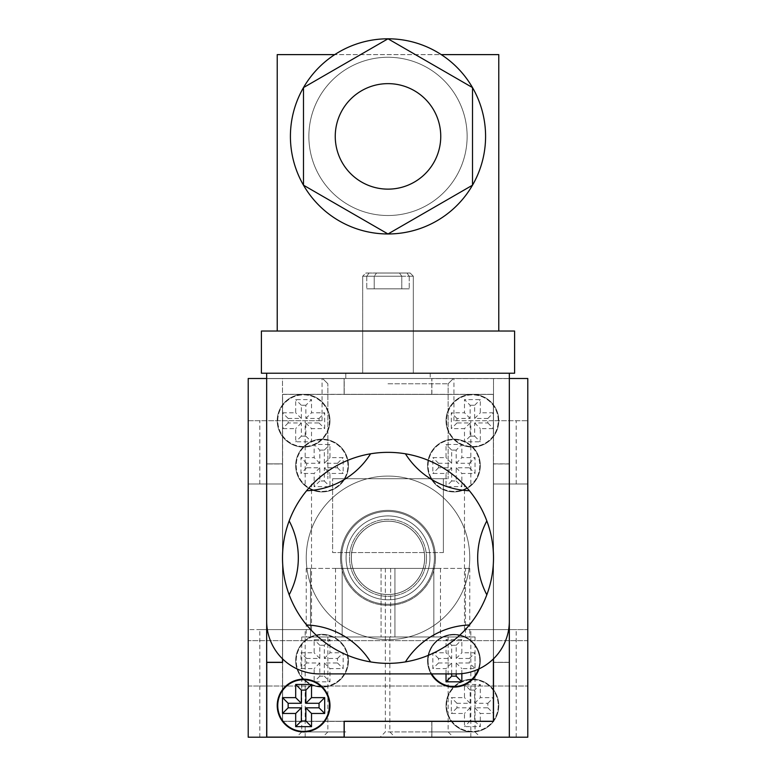 <?xml version="1.0" encoding="UTF-8"?>
<svg xmlns="http://www.w3.org/2000/svg" width="776" height="776" viewBox="0 0 776 776"><rect width="100%" height="100%" fill="white"/><g stroke="black" fill="none" stroke-linecap="round" stroke-linejoin="round"><path stroke-width="0.58" stroke-dasharray="3.88 2.91" d="M266.672 737.2L431.786 737.2L431.786 721.379L282.503 721.379L282.503 463.961L266.672 463.961L282.503 463.961L282.503 721.379L431.786 721.379L431.786 737.2L509.328 737.2L509.328 662.297L493.497 662.297L493.497 394.334L344.214 394.334L344.214 378.504L266.672 378.504L345.805 378.504L345.805 373.227L430.195 373.227L345.805 373.227L430.195 373.227L345.805 373.227L345.805 378.504L266.672 378.504L266.672 737.2L266.672 378.504L266.672 737.2L266.672 378.504L266.672 737.2L509.328 737.2L248.213 737.2L248.213 378.504L248.213 737.2L248.213 378.504L248.213 420.708L322.059 420.708L248.213 420.708L248.213 378.504L248.213 737.2L527.787 737.2L527.787 378.504L248.213 378.504L248.213 737.2L527.787 737.2L527.787 378.504L527.787 737.2L248.213 737.2L527.787 737.2L527.787 378.504L527.787 737.2L527.787 378.504L453.941 378.504L527.787 378.504L527.787 737.2L509.328 737.2L509.328 378.504L266.672 378.504L527.787 378.504L248.213 378.504L248.213 737.2L248.213 378.504L527.787 378.504L248.213 378.504L527.787 378.504L527.787 420.708L527.787 378.504L248.213 378.504L509.328 378.504L509.328 737.2L266.672 737.2L509.328 737.2L509.328 378.504L509.328 463.961L493.497 463.961L493.497 658.824M345.805 731.923L301.757 731.923L345.805 731.923M345.805 737.2L296.48 737.2L345.805 737.2M388 731.923L448.13 731.923L388 731.923M388 737.2L322.593 737.2L388 737.2M430.195 731.923L475.038 731.923L430.195 731.923M430.195 737.2L480.315 737.2L430.195 737.2M388 383.78L448.13 383.78L388 383.78M388 378.504L322.593 378.504L388 378.504M443.387 552.58L443.387 478.724L332.613 478.724L443.387 478.724L332.613 478.724L443.387 478.724L443.387 552.58L332.613 552.58L332.613 478.724L332.613 552.58L443.387 552.58M248.213 640.666L248.213 686.033L248.213 640.666L527.787 640.666L527.787 686.033L527.787 640.666L527.787 686.033L527.787 640.666L248.213 640.666L248.213 686.033L248.213 640.666M388 636.98L448.13 636.98L388 636.98M345.805 636.98L301.757 636.98L345.805 636.98M430.195 636.98L475.038 636.98L430.195 636.98M388 478.724L448.13 478.724L388 478.724M282.503 484.001L248.213 484.001L282.503 484.001L282.503 629.588L259.815 629.588L311.515 629.588L248.213 629.588L248.213 484.001L248.213 629.588L282.503 629.588L282.503 484.001M493.497 484.001L527.787 484.001L493.497 484.001L493.497 629.588L470.819 629.588L516.185 629.588L464.485 629.588L527.787 629.588L527.787 484.001L527.787 629.588L493.497 629.588L493.497 484.001M493.497 420.708L453.941 420.708L527.787 420.708L493.497 420.708L493.497 378.504L493.497 420.708M282.503 737.2L259.815 737.2L282.503 737.2M493.497 737.2L516.185 737.2L493.497 737.2M282.503 378.504L322.059 378.504L282.503 378.504L282.503 420.708L282.503 378.504M394.935 636.98L465.464 636.98L394.935 636.98L394.935 568.401L390.638 568.401L394.935 568.401L394.935 636.98M465.464 636.98L469.761 636.98L465.464 636.98L465.464 568.401L394.935 568.401L465.464 568.401L465.464 636.98M310.536 636.98L381.065 636.98L310.536 636.98L310.536 568.401L306.239 568.401L310.536 568.401L310.536 636.98M381.065 636.98L385.362 636.98L381.065 636.98L381.065 568.401L310.536 568.401L381.065 568.401L381.065 636.98M433.832 636.98L342.168 636.98L433.832 636.98L433.832 568.401L440.487 568.401L433.832 568.401L433.832 636.98M342.168 636.98L335.513 636.98L342.168 636.98L342.168 568.401L433.832 568.401L342.168 568.401L342.168 636.98M342.168 568.401L335.513 568.401L342.168 568.401M465.464 568.401L469.761 568.401L465.464 568.401M381.065 568.401L385.362 568.401L381.065 568.401M340.528 557.857A47.472 47.472 0 0 1 411.736 516.738A47.472 47.472 0 0 1 411.736 598.965A47.472 47.472 0 0 1 340.528 557.857A47.472 47.472 0 0 1 411.736 516.738A47.472 47.472 0 0 1 411.736 598.965A47.472 47.472 0 0 1 340.528 557.857M289.176 520.919A79.123 79.123 0 0 1 289.176 594.785A79.123 79.123 0 0 0 289.176 520.919A105.497 105.497 0 0 1 306.607 490.733A79.123 79.123 0 0 0 370.569 453.805A105.497 105.497 0 0 1 405.431 453.805A79.123 79.123 0 0 0 469.393 490.733A105.497 105.497 0 0 1 486.824 520.919A79.123 79.123 0 0 0 486.824 594.785A105.497 105.497 0 0 1 469.393 624.971A79.123 79.123 0 0 0 405.431 661.899A105.497 105.497 0 0 1 370.569 661.899A79.123 79.123 0 0 0 306.607 624.971A105.497 105.497 0 0 1 289.176 594.785A79.123 79.123 0 0 0 289.176 520.919A105.497 105.497 0 0 1 306.607 490.733A79.123 79.123 0 0 0 370.569 453.805A105.497 105.497 0 0 1 405.431 453.805A79.123 79.123 0 0 0 469.393 490.733A105.497 105.497 0 0 1 486.824 520.919A79.123 79.123 0 0 0 486.824 594.785A105.497 105.497 0 0 1 469.393 624.971A79.123 79.123 0 0 0 405.431 661.899A105.497 105.497 0 0 1 370.569 661.899A79.123 79.123 0 0 0 306.607 624.971A105.497 105.497 0 0 1 289.176 594.785A105.497 105.497 0 0 0 306.607 624.971A105.497 105.497 0 0 1 289.176 594.785A105.497 105.497 0 0 0 306.607 624.971A105.497 105.497 0 0 1 289.176 594.785A105.497 105.497 0 0 0 306.607 624.971A79.123 79.123 0 0 1 370.569 661.899A105.497 105.497 0 0 0 405.431 661.899A105.497 105.497 0 0 1 370.569 661.899A105.497 105.497 0 0 0 405.431 661.899A105.497 105.497 0 0 1 370.569 661.899A105.497 105.497 0 0 0 405.431 661.899A79.123 79.123 0 0 1 469.393 624.971A105.497 105.497 0 0 0 486.824 594.785A105.497 105.497 0 0 1 469.393 624.971A105.497 105.497 0 0 0 486.824 594.785A105.497 105.497 0 0 1 469.393 624.971A105.497 105.497 0 0 0 486.824 594.785A79.123 79.123 0 0 1 486.824 520.919A79.123 79.123 0 0 0 486.824 594.785A79.123 79.123 0 0 1 486.824 520.919A105.497 105.497 0 0 0 469.393 490.733A105.497 105.497 0 0 1 486.824 520.919A105.497 105.497 0 0 0 469.393 490.733A105.497 105.497 0 0 1 486.824 520.919A105.497 105.497 0 0 0 469.393 490.733A79.123 79.123 0 0 1 405.431 453.805A105.497 105.497 0 0 0 370.569 453.805A105.497 105.497 0 0 1 405.431 453.805A105.497 105.497 0 0 0 370.569 453.805A105.497 105.497 0 0 1 405.431 453.805A105.497 105.497 0 0 0 370.569 453.805A79.123 79.123 0 0 1 306.607 490.733A105.497 105.497 0 0 0 289.176 520.919A105.497 105.497 0 0 1 306.607 490.733A105.497 105.497 0 0 0 289.176 520.919A105.497 105.497 0 0 1 306.607 490.733A105.497 105.497 0 0 0 289.176 520.919A79.123 79.123 0 0 1 289.176 594.785A105.497 105.497 0 0 0 306.607 624.971A79.123 79.123 0 0 1 370.569 661.899A105.497 105.497 0 0 0 405.431 661.899A79.123 79.123 0 0 1 469.393 624.971A105.497 105.497 0 0 0 486.824 594.785A79.123 79.123 0 0 1 486.824 520.919A105.497 105.497 0 0 0 469.393 490.733A79.123 79.123 0 0 1 405.431 453.805A105.497 105.497 0 0 0 370.569 453.805A79.123 79.123 0 0 1 306.607 490.733A105.497 105.497 0 0 0 289.176 520.919A79.123 79.123 0 0 1 289.176 594.785A79.123 79.123 0 0 0 289.176 520.919A79.123 79.123 0 0 1 289.176 594.785M306.239 557.857A81.761 81.761 0 0 1 428.885 487.047A81.761 81.761 0 0 1 428.885 628.657A81.761 81.761 0 0 1 306.239 557.857A81.761 81.761 0 0 1 428.885 487.047A81.761 81.761 0 0 1 428.885 628.657A81.761 81.761 0 0 1 306.239 557.857A81.761 81.761 0 0 1 428.885 487.047A81.761 81.761 0 0 1 428.885 628.657A81.761 81.761 0 0 1 306.239 557.857A81.761 81.761 0 0 1 428.885 487.047A81.761 81.761 0 0 1 428.885 628.657A81.761 81.761 0 0 1 306.239 557.857M282.503 557.857A105.497 105.497 0 0 1 440.749 466.492A105.497 105.497 0 0 1 440.749 649.221A105.497 105.497 0 0 1 282.503 557.857M440.749 136.382A52.749 52.749 0 0 0 361.626 90.705A52.749 52.749 0 0 0 361.626 182.069A52.749 52.749 0 0 0 440.749 136.382M467.123 136.382A79.123 79.123 0 0 0 348.434 67.861A79.123 79.123 0 0 0 348.434 204.912A79.123 79.123 0 0 0 467.123 136.382A79.123 79.123 0 0 0 348.434 67.861A79.123 79.123 0 0 0 348.434 204.912A79.123 79.123 0 0 0 467.123 136.382M334.728 54.621A97.582 97.582 0 0 0 341.498 222.179A97.582 97.582 0 0 0 485.582 136.382A97.582 97.582 0 0 0 334.728 54.621L441.272 54.621A97.582 97.582 0 0 1 434.502 222.179A97.582 97.582 0 0 1 290.418 136.382A97.582 97.582 0 0 1 436.791 51.876A97.582 97.582 0 0 1 436.791 220.898A97.582 97.582 0 0 1 290.418 136.382A97.582 97.582 0 0 1 441.272 54.621L277.226 54.621L277.226 331.032L498.774 331.032L277.226 331.032L498.774 331.032L277.226 331.032L277.226 54.621L277.226 331.032M509.328 373.227L266.672 373.227L266.672 621.149A52.749 52.749 0 0 0 319.431 673.898L456.569 673.898A52.749 52.749 0 0 0 509.328 621.149L509.328 373.227L266.672 373.227L509.328 373.227L509.328 621.149A52.749 52.749 0 0 1 456.569 673.898L319.431 673.898A52.749 52.749 0 0 1 266.672 621.149L266.672 373.227L509.328 373.227M388 38.8L303.484 87.591L303.484 185.183L388 233.974L472.516 185.183L472.516 87.591L388 38.8L472.516 87.591L472.516 185.183L388 233.974L303.484 185.183L303.484 87.591L388 38.8L472.516 87.591L472.516 185.183L388 233.974L303.484 185.183L303.484 87.591L388 38.8M514.595 331.032L261.405 331.032L261.405 373.227L514.595 373.227L261.405 373.227L514.595 373.227L514.595 331.032L261.405 331.032L514.595 331.032L514.595 373.227L514.595 331.032M498.774 331.032L498.774 54.621L498.774 331.032L498.774 54.621L277.226 54.621L441.272 54.621M374.216 288.827L374.216 276.217L376.515 273.055L410.155 273.055L376.515 273.055L374.216 276.217L413.317 276.217L388 276.217L401.784 276.217L399.485 273.055L365.845 273.055L399.485 273.055L401.784 276.217L401.784 288.827L366.757 288.827L409.243 288.827L401.784 288.827L401.784 276.217L362.683 276.217L388 276.217L374.216 276.217L374.216 288.827L409.243 288.827L374.216 288.827M409.243 276.217L409.243 288.827L409.243 276.217L413.317 276.217L413.317 373.227L362.683 373.227L413.317 373.227L362.683 373.227L413.317 373.227L413.317 276.217L409.243 276.217L406.944 273.055L410.155 273.055L413.317 276.217L410.155 273.006L376.515 273.006L410.155 273.006L376.515 273.006L410.155 273.006L406.944 273.055L409.243 276.217M366.757 276.217L366.757 288.827L366.757 276.217L362.683 276.217L362.683 373.227L362.683 276.217L366.757 276.217L369.056 273.055L365.845 273.055L362.683 276.217L365.845 273.006L399.485 273.006L365.845 273.006L399.485 273.006L365.845 273.006L369.056 273.055L366.757 276.217M424.714 557.857A36.715 36.715 0 0 1 369.648 589.644A36.715 36.715 0 0 1 369.648 526.06A36.715 36.715 0 0 1 424.714 557.857A36.715 36.715 0 0 0 369.648 526.06A36.715 36.715 0 0 0 369.648 589.644A36.715 36.715 0 0 0 424.714 557.857M346.067 557.857A41.933 41.933 0 0 0 408.971 594.173A41.933 41.933 0 0 0 408.971 521.54A41.933 41.933 0 0 0 346.067 557.857A41.933 41.933 0 0 0 408.971 594.173A41.933 41.933 0 0 0 408.971 521.54A41.933 41.933 0 0 0 346.067 557.857A41.933 41.933 0 0 0 388 599.79A41.933 41.933 0 0 0 429.933 557.857A41.933 41.933 0 0 0 367.029 521.54A41.933 41.933 0 0 0 367.029 594.173A41.933 41.933 0 0 0 429.933 557.857A41.933 41.933 0 0 0 388 515.914A41.933 41.933 0 0 0 346.067 557.857A41.933 41.933 0 0 0 388 599.79A41.933 41.933 0 0 0 429.933 557.857A41.933 41.933 0 0 0 388 515.914A41.933 41.933 0 0 0 346.067 557.857A41.933 41.933 0 0 0 388 599.79A41.933 41.933 0 0 0 429.933 557.857A41.933 41.933 0 0 0 388 515.914A41.933 41.933 0 0 0 346.067 557.857A41.933 41.933 0 0 0 388 599.79A41.933 41.933 0 0 0 429.933 557.857A41.933 41.933 0 0 0 388 515.914A41.933 41.933 0 0 0 346.067 557.857A41.933 41.933 0 0 0 388 599.79A41.933 41.933 0 0 0 429.933 557.857A41.933 41.933 0 0 0 388 515.914A41.933 41.933 0 0 0 346.067 557.857A41.933 41.933 0 0 0 388 599.79A41.933 41.933 0 0 0 429.933 557.857A41.933 41.933 0 0 0 388 515.914A41.933 41.933 0 0 0 346.067 557.857A41.933 41.933 0 0 0 388 599.79A41.933 41.933 0 0 0 429.933 557.857A41.933 41.933 0 0 0 388 515.914A41.933 41.933 0 0 0 346.067 557.857A41.933 41.933 0 0 1 408.971 521.54A41.933 41.933 0 0 1 408.971 594.173A41.933 41.933 0 0 1 346.067 557.857A41.933 41.933 0 0 1 388 515.914A41.933 41.933 0 0 1 429.933 557.857A41.933 41.933 0 0 1 367.029 594.173A41.933 41.933 0 0 1 367.029 521.54A41.933 41.933 0 0 1 429.933 557.857A41.933 41.933 0 0 1 367.029 594.173A41.933 41.933 0 0 1 367.029 521.54A41.933 41.933 0 0 1 429.933 557.857A41.933 41.933 0 0 1 388 599.79A41.933 41.933 0 0 1 346.067 557.857A41.933 41.933 0 0 1 388 515.914A41.933 41.933 0 0 1 429.933 557.857A41.933 41.933 0 0 1 388 599.79A41.933 41.933 0 0 1 346.067 557.857A41.933 41.933 0 0 1 388 515.914A41.933 41.933 0 0 1 429.933 557.857A41.933 41.933 0 0 1 388 599.79A41.933 41.933 0 0 1 346.067 557.857A41.933 41.933 0 0 1 388 515.914A41.933 41.933 0 0 1 429.933 557.857A41.933 41.933 0 0 1 388 599.79A41.933 41.933 0 0 1 346.067 557.857A41.933 41.933 0 0 1 388 515.914A41.933 41.933 0 0 1 429.933 557.857A41.933 41.933 0 0 1 388 599.79A41.933 41.933 0 0 1 346.067 557.857A41.933 41.933 0 0 1 388 515.914A41.933 41.933 0 0 1 429.933 557.857A41.933 41.933 0 0 1 388 599.79A41.933 41.933 0 0 1 346.067 557.857A41.933 41.933 0 0 1 388 515.914A41.933 41.933 0 0 1 429.933 557.857A41.933 41.933 0 0 1 388 599.79A41.933 41.933 0 0 1 346.067 557.857M341.585 557.857A46.414 46.414 0 0 0 411.212 598.053A46.414 46.414 0 0 0 411.212 517.65A46.414 46.414 0 0 0 341.585 557.857A46.414 46.414 0 0 0 388 604.271A46.414 46.414 0 0 0 434.415 557.857A46.414 46.414 0 0 0 388 511.433A46.414 46.414 0 0 0 341.585 557.857A46.414 46.414 0 0 0 411.212 598.053A46.414 46.414 0 0 0 411.212 517.65A46.414 46.414 0 0 0 341.585 557.857A46.414 46.414 0 0 1 411.212 517.65A46.414 46.414 0 0 1 411.212 598.053A46.414 46.414 0 0 1 341.585 557.857A46.414 46.414 0 0 1 388 511.433A46.414 46.414 0 0 1 434.415 557.857A46.414 46.414 0 0 1 364.788 598.053A46.414 46.414 0 0 1 364.788 517.65A46.414 46.414 0 0 1 434.415 557.857A46.414 46.414 0 0 1 388 604.271A46.414 46.414 0 0 1 341.585 557.857M426.509 557.857A38.509 38.509 0 0 0 388 519.348A38.509 38.509 0 0 0 349.491 557.857A38.509 38.509 0 0 0 388 596.356A38.509 38.509 0 0 0 426.509 557.857A38.509 38.509 0 0 1 388 596.356A38.509 38.509 0 0 1 349.491 557.857A38.509 38.509 0 0 1 388 519.348A38.509 38.509 0 0 1 426.509 557.857M329.975 705.549A26.374 26.374 0 0 0 290.418 682.705A26.374 26.374 0 0 0 290.418 728.392A26.374 26.374 0 0 0 329.975 705.549M498.774 420.708A26.374 26.374 0 0 0 459.208 397.865A26.374 26.374 0 0 0 459.208 443.542A26.374 26.374 0 0 0 498.774 420.708A26.374 26.374 0 0 0 459.208 397.865A26.374 26.374 0 0 0 459.208 443.542A26.374 26.374 0 0 0 498.774 420.708M479.015 668.893A26.374 26.374 0 0 0 440.749 637.872A26.374 26.374 0 0 0 440.749 683.559A26.374 26.374 0 0 0 480.315 660.715A26.374 26.374 0 0 0 447.112 635.234A26.374 26.374 0 0 0 431.097 673.898M348.434 465.542A26.374 26.374 0 0 0 308.877 442.698A26.374 26.374 0 0 0 308.877 488.385A26.374 26.374 0 0 0 348.434 465.542A26.374 26.374 0 0 0 308.877 442.698A26.374 26.374 0 0 0 308.877 488.385A26.374 26.374 0 0 0 348.434 465.542M277.75 705.549A25.85 25.85 0 0 0 316.521 727.937A25.85 25.85 0 0 0 316.521 683.171A25.85 25.85 0 0 0 277.75 705.549M446.549 420.708A25.85 25.85 0 0 0 485.32 443.086A25.85 25.85 0 0 0 485.32 398.321A25.85 25.85 0 0 0 446.549 420.708A25.85 25.85 0 0 0 485.32 443.086A25.85 25.85 0 0 0 485.32 398.321A25.85 25.85 0 0 0 446.549 420.708M478.355 669.193A25.85 25.85 0 0 0 458.238 635.224A25.85 25.85 0 0 0 431.708 673.898M428.09 660.715A25.85 25.85 0 0 0 466.861 683.093A25.85 25.85 0 0 0 466.861 638.328A25.85 25.85 0 0 0 428.09 660.715M296.219 465.542A25.85 25.85 0 0 0 334.99 487.929A25.85 25.85 0 0 0 334.99 443.154A25.85 25.85 0 0 0 296.219 465.542A25.85 25.85 0 0 0 334.99 487.929A25.85 25.85 0 0 0 334.99 443.154A25.85 25.85 0 0 0 296.219 465.542M345.805 378.504L509.328 378.504L344.214 378.504L344.214 394.334L493.497 394.334L493.497 662.297L509.328 662.297L509.328 378.504L345.805 378.504L345.805 373.227L345.805 378.504M430.195 373.227L430.195 378.504L430.195 373.227M351.344 557.857A36.656 36.656 0 0 0 388 594.513A36.656 36.656 0 0 0 424.656 557.857A36.656 36.656 0 0 0 388 521.191A36.656 36.656 0 0 0 351.344 557.857A36.656 36.656 0 0 0 388 594.513A36.656 36.656 0 0 0 424.656 557.857A36.656 36.656 0 0 0 388 521.191A36.656 36.656 0 0 0 351.344 557.857A36.656 36.656 0 0 0 388 594.513A36.656 36.656 0 0 0 424.656 557.857A36.656 36.656 0 0 0 388 521.191A36.656 36.656 0 0 0 351.344 557.857A36.656 36.656 0 0 0 388 594.513A36.656 36.656 0 0 0 424.656 557.857A36.656 36.656 0 0 0 388 521.191A36.656 36.656 0 0 0 351.344 557.857A36.656 36.656 0 0 0 388 594.513A36.656 36.656 0 0 0 424.656 557.857A36.656 36.656 0 0 0 388 521.191A36.656 36.656 0 0 0 351.344 557.857A36.656 36.656 0 0 0 388 594.513A36.656 36.656 0 0 0 424.656 557.857A36.656 36.656 0 0 0 388 521.191A36.656 36.656 0 0 0 351.344 557.857A36.656 36.656 0 0 0 388 594.513A36.656 36.656 0 0 0 424.656 557.857A36.656 36.656 0 0 0 388 521.191A36.656 36.656 0 0 0 351.344 557.857A36.656 36.656 0 0 0 388 594.513A36.656 36.656 0 0 0 424.656 557.857A36.656 36.656 0 0 0 388 521.191A36.656 36.656 0 0 0 351.344 557.857A36.656 36.656 0 0 1 388 521.191A36.656 36.656 0 0 1 424.656 557.857A36.656 36.656 0 0 0 369.667 526.099A36.656 36.656 0 0 0 369.667 589.605A36.656 36.656 0 0 0 424.656 557.857A36.656 36.656 0 0 1 388 594.513A36.656 36.656 0 0 1 351.344 557.857A36.656 36.656 0 0 1 388 521.191A36.656 36.656 0 0 1 424.656 557.857A36.656 36.656 0 0 1 388 594.513A36.656 36.656 0 0 1 351.344 557.857A36.656 36.656 0 0 1 388 521.191A36.656 36.656 0 0 1 424.656 557.857A36.656 36.656 0 0 1 388 594.513A36.656 36.656 0 0 1 351.344 557.857A36.656 36.656 0 0 1 388 521.191A36.656 36.656 0 0 1 424.656 557.857A36.656 36.656 0 0 1 388 594.513A36.656 36.656 0 0 1 351.344 557.857A36.656 36.656 0 0 1 388 521.191A36.656 36.656 0 0 1 424.656 557.857A36.656 36.656 0 0 1 388 594.513A36.656 36.656 0 0 1 351.344 557.857A36.656 36.656 0 0 1 388 521.191A36.656 36.656 0 0 1 424.656 557.857A36.656 36.656 0 0 1 388 594.513A36.656 36.656 0 0 1 351.344 557.857A36.656 36.656 0 0 1 388 521.191A36.656 36.656 0 0 1 424.656 557.857A36.656 36.656 0 0 1 388 594.513A36.656 36.656 0 0 1 351.344 557.857A36.656 36.656 0 0 1 388 521.191A36.656 36.656 0 0 1 424.656 557.857A36.656 36.656 0 0 1 388 594.513A36.656 36.656 0 0 1 351.344 557.857A36.656 36.656 0 0 1 406.333 526.099A36.656 36.656 0 0 1 406.333 589.605A36.656 36.656 0 0 1 351.344 557.857M319.809 450.099L324.32 450.099L324.32 463.282L337.511 463.282L337.511 467.802L324.32 467.802L324.32 480.984L319.809 480.984L319.809 467.802L306.617 467.802L306.617 463.282L319.809 463.282L319.809 450.099L314.154 444.444L329.975 444.444L329.975 457.627L343.167 457.627L343.167 473.457L329.975 473.457L329.975 486.639L314.154 486.639L314.154 473.457L300.962 473.457L300.962 457.627L314.154 457.627L314.154 444.444M451.68 673.898L451.68 662.976L438.488 662.976L438.488 658.455L451.68 658.455L451.68 645.263L446.025 639.618L461.846 639.618L461.846 652.8L475.038 652.8L475.038 668.631L461.846 668.631L461.846 673.636M456.191 673.898L456.191 662.976L469.383 662.976L475.038 668.631M451.68 645.263L456.191 645.263L456.191 658.455L469.383 658.455L469.383 662.976M470.14 405.256L474.66 405.256L474.66 418.448L487.842 418.448L487.842 422.959L474.66 422.959L474.66 436.151L470.14 436.151L470.14 422.959L456.957 422.959L456.957 418.448L470.14 418.448L470.14 405.256L464.485 399.601L480.315 399.601L480.315 412.793L493.497 412.793L493.497 428.614L480.315 428.614L480.315 441.806L464.485 441.806L464.485 428.614L451.302 428.614L451.302 412.793L464.485 412.793L464.485 399.601M306.617 467.802L300.962 473.457M306.617 463.282L300.962 457.627M319.809 467.802L314.154 473.457M319.809 480.984L314.154 486.639M324.32 480.984L329.975 486.639M324.32 467.802L329.975 473.457M337.511 467.802L343.167 473.457M337.511 463.282L343.167 457.627M324.32 463.282L329.975 457.627M324.32 450.099L329.975 444.444M319.809 463.282L314.154 457.627M438.488 658.455L432.833 652.8L432.833 668.631L446.025 668.631L451.68 662.976M438.488 662.976L432.833 668.631M446.025 673.898L446.025 668.631M456.191 662.976L461.846 668.631M469.383 658.455L475.038 652.8M456.191 658.455L461.846 652.8M456.191 645.263L461.846 639.618M451.68 658.455L446.025 652.8L446.025 639.618M432.833 652.8L446.025 652.8M456.957 422.959L451.302 428.614M456.957 418.448L451.302 412.793M470.14 422.959L464.485 428.614M470.14 436.151L464.485 441.806M474.66 436.151L480.315 441.806M474.66 422.959L480.315 428.614M487.842 422.959L493.497 428.614M487.842 418.448L493.497 412.793M474.66 418.448L480.315 412.793M474.66 405.256L480.315 399.601M470.14 418.448L464.485 412.793M431.786 394.334L431.786 378.504L431.786 394.334L282.503 394.334L431.786 394.334M282.503 658.824L282.503 394.334L282.503 662.297L266.672 662.297M509.328 463.961L493.497 463.961L493.497 721.379L344.214 721.379L344.214 737.2M493.39 721.273L493.39 463.854L509.221 463.854L509.221 378.61L431.883 378.61L431.883 394.431L282.61 394.431L282.61 662.403L266.779 662.403L266.779 737.093L344.117 737.093L344.117 721.273L493.39 721.273M282.61 658.921L282.61 394.431L431.883 394.431L431.883 378.61L509.221 378.61L509.221 463.854L493.39 463.854L493.39 658.921M248.213 737.2L527.787 737.2L248.213 737.2M351.285 557.857A36.715 36.715 0 0 0 406.352 589.644A36.715 36.715 0 0 0 406.352 526.06A36.715 36.715 0 0 0 351.285 557.857A36.715 36.715 0 0 1 406.352 526.06A36.715 36.715 0 0 1 406.352 589.644A36.715 36.715 0 0 1 351.285 557.857M434.415 557.857A46.414 46.414 0 0 1 364.788 598.053A46.414 46.414 0 0 1 364.788 517.65A46.414 46.414 0 0 1 434.415 557.857A46.414 46.414 0 0 0 364.788 517.65A46.414 46.414 0 0 0 364.788 598.053A46.414 46.414 0 0 0 434.415 557.857M446.025 705.549A26.374 26.374 0 0 1 485.582 682.705A26.374 26.374 0 0 1 485.582 728.392A26.374 26.374 0 0 1 446.025 705.549A26.374 26.374 0 0 1 485.582 682.705A26.374 26.374 0 0 1 485.582 728.392A26.374 26.374 0 0 1 446.025 705.549M277.226 420.708A26.374 26.374 0 0 1 316.792 397.865A26.374 26.374 0 0 1 316.792 443.542A26.374 26.374 0 0 1 277.226 420.708A26.374 26.374 0 0 1 316.792 397.865A26.374 26.374 0 0 1 316.792 443.542A26.374 26.374 0 0 1 277.226 420.708M295.685 660.715A26.374 26.374 0 0 1 335.251 637.872A26.374 26.374 0 0 1 335.251 683.559A26.374 26.374 0 0 1 295.685 660.715A26.374 26.374 0 0 1 335.251 637.872A26.374 26.374 0 0 1 335.251 683.559A26.374 26.374 0 0 1 295.685 660.715M427.566 465.542A26.374 26.374 0 0 1 467.123 442.698A26.374 26.374 0 0 1 467.123 488.385A26.374 26.374 0 0 1 427.566 465.542A26.374 26.374 0 0 1 467.123 442.698A26.374 26.374 0 0 1 467.123 488.385A26.374 26.374 0 0 1 427.566 465.542M498.25 705.549A25.85 25.85 0 0 1 459.479 727.937A25.85 25.85 0 0 1 459.479 683.171A25.85 25.85 0 0 1 498.25 705.549A25.85 25.85 0 0 1 459.479 727.937A25.85 25.85 0 0 1 459.479 683.171A25.85 25.85 0 0 1 498.25 705.549M329.451 420.708A25.85 25.85 0 0 1 290.68 443.086A25.85 25.85 0 0 1 290.68 398.321A25.85 25.85 0 0 1 329.451 420.708A25.85 25.85 0 0 1 290.68 443.086A25.85 25.85 0 0 1 290.68 398.321A25.85 25.85 0 0 1 329.451 420.708M347.91 660.715A25.85 25.85 0 0 1 309.139 683.093A25.85 25.85 0 0 1 309.139 638.328A25.85 25.85 0 0 1 347.91 660.715A25.85 25.85 0 0 1 309.139 683.093A25.85 25.85 0 0 1 309.139 638.328A25.85 25.85 0 0 1 347.91 660.715M479.781 465.542A25.85 25.85 0 0 1 441.01 487.929A25.85 25.85 0 0 1 441.01 443.154A25.85 25.85 0 0 1 479.781 465.542A25.85 25.85 0 0 1 441.01 487.929A25.85 25.85 0 0 1 441.01 443.154A25.85 25.85 0 0 1 479.781 465.542M456.191 450.099L451.68 450.099L451.68 463.282L438.488 463.282L438.488 467.802L451.68 467.802L451.68 480.984L456.191 480.984L456.191 467.802L469.383 467.802L469.383 463.282L456.191 463.282L456.191 450.099L461.846 444.444L446.025 444.444L446.025 457.627L432.833 457.627L432.833 473.457L446.025 473.457L446.025 486.639L461.846 486.639L461.846 473.457L475.038 473.457L475.038 457.627L461.846 457.627L461.846 444.444M324.32 645.263L319.809 645.263L319.809 658.455L306.617 658.455L306.617 662.976L319.809 662.976L319.809 676.158L324.32 676.158L324.32 662.976L337.511 662.976L337.511 658.455L324.32 658.455L324.32 645.263L329.975 639.618L314.154 639.618L314.154 652.8L300.962 652.8L300.962 668.631L314.154 668.631L314.154 681.813L329.975 681.813L329.975 668.631L343.167 668.631L343.167 652.8L329.975 652.8L329.975 639.618M305.86 405.256L301.34 405.256L301.34 418.448L288.158 418.448L288.158 422.959L301.34 422.959L301.34 436.151L305.86 436.151L305.86 422.959L319.043 422.959L319.043 418.448L305.86 418.448L305.86 405.256L311.515 399.601L295.685 399.601L295.685 412.793L282.503 412.793L282.503 428.614L295.685 428.614L295.685 441.806L311.515 441.806L311.515 428.614L324.698 428.614L324.698 412.793L311.515 412.793L311.515 399.601M474.66 690.106L470.14 690.106L470.14 703.289L456.957 703.289L456.957 707.809L470.14 707.809L470.14 721.001L474.66 721.001L474.66 707.809L487.842 707.809L487.842 703.289L474.66 703.289L474.66 690.106L480.315 684.451L464.485 684.451L464.485 697.634L451.302 697.634L451.302 713.464L464.485 713.464L464.485 726.646L480.315 726.646L480.315 713.464L493.497 713.464L493.497 697.634L480.315 697.634L480.315 684.451M469.383 467.802L475.038 473.457M469.383 463.282L475.038 457.627M456.191 467.802L461.846 473.457M456.191 480.984L461.846 486.639M451.68 480.984L446.025 486.639M451.68 467.802L446.025 473.457M438.488 467.802L432.833 473.457M438.488 463.282L432.833 457.627M451.68 463.282L446.025 457.627M451.68 450.099L446.025 444.444M456.191 463.282L461.846 457.627M337.511 662.976L343.167 668.631M337.511 658.455L343.167 652.8M324.32 662.976L329.975 668.631M324.32 676.158L329.975 681.813M319.809 676.158L314.154 681.813M319.809 662.976L314.154 668.631M306.617 662.976L300.962 668.631M306.617 658.455L300.962 652.8M319.809 658.455L314.154 652.8M319.809 645.263L314.154 639.618M324.32 658.455L329.975 652.8M319.043 422.959L324.698 428.614M319.043 418.448L324.698 412.793M305.86 422.959L311.515 428.614M305.86 436.151L311.515 441.806M301.34 436.151L295.685 441.806M301.34 422.959L295.685 428.614M288.158 422.959L282.503 428.614M288.158 418.448L282.503 412.793M301.34 418.448L295.685 412.793M301.34 405.256L295.685 399.601M305.86 418.448L311.515 412.793M487.842 707.809L493.497 713.464M487.842 703.289L493.497 697.634M474.66 707.809L480.315 713.464M474.66 721.001L480.315 726.646M470.14 721.001L464.485 726.646M470.14 707.809L464.485 713.464M456.957 707.809L451.302 713.464M456.957 703.289L451.302 697.634M470.14 703.289L464.485 697.634M470.14 690.106L464.485 684.451M474.66 703.289L480.315 697.634M509.328 737.2L509.328 621.149A52.749 52.749 0 0 1 456.569 673.898L319.431 673.898A52.749 52.749 0 0 1 266.672 621.149L266.672 373.227M282.61 721.273L282.61 463.854L266.779 463.854L266.779 378.61L344.117 378.61L344.117 394.431L493.39 394.431L493.39 662.403L509.221 662.403L509.221 737.093L431.883 737.093L431.883 721.273L282.61 721.273L431.883 721.273L431.883 737.093L509.221 737.093L509.221 662.403L493.39 662.403L493.39 394.431L344.117 394.431L344.117 378.61L266.779 378.61L266.779 463.854L282.61 463.854L282.61 721.273M435.472 557.857A47.472 47.472 0 0 0 364.264 516.738A47.472 47.472 0 0 0 364.264 598.965A47.472 47.472 0 0 0 435.472 557.857A47.472 47.472 0 0 0 364.264 516.738A47.472 47.472 0 0 0 364.264 598.965A47.472 47.472 0 0 0 435.472 557.857M486.824 594.785A79.123 79.123 0 0 1 486.824 520.919M469.761 557.857A81.761 81.761 0 0 0 347.115 487.047A81.761 81.761 0 0 0 347.115 628.657A81.761 81.761 0 0 0 469.761 557.857A81.761 81.761 0 0 0 347.115 487.047A81.761 81.761 0 0 0 347.115 628.657A81.761 81.761 0 0 0 469.761 557.857A81.761 81.761 0 0 0 347.115 487.047A81.761 81.761 0 0 0 347.115 628.657A81.761 81.761 0 0 0 469.761 557.857A81.761 81.761 0 0 0 347.115 487.047A81.761 81.761 0 0 0 347.115 628.657A81.761 81.761 0 0 0 469.761 557.857M493.497 557.857A105.497 105.497 0 0 0 335.251 466.492A105.497 105.497 0 0 0 335.251 649.221A105.497 105.497 0 0 0 493.497 557.857A105.497 105.497 0 0 0 335.251 466.492A105.497 105.497 0 0 0 335.251 649.221A105.497 105.497 0 0 0 493.497 557.857M335.251 136.382A52.749 52.749 0 0 1 414.374 90.705A52.749 52.749 0 0 1 414.374 182.069A52.749 52.749 0 0 1 335.251 136.382A52.749 52.749 0 0 1 414.374 90.705A52.749 52.749 0 0 1 414.374 182.069A52.749 52.749 0 0 1 335.251 136.382M308.877 136.382A79.123 79.123 0 0 1 427.566 67.861A79.123 79.123 0 0 1 427.566 204.912A79.123 79.123 0 0 1 308.877 136.382A79.123 79.123 0 0 1 427.566 67.861A79.123 79.123 0 0 1 427.566 204.912A79.123 79.123 0 0 1 308.877 136.382M261.405 331.032L261.405 373.227L261.405 331.032M469.393 624.971A79.123 79.123 0 0 0 405.431 661.899A79.123 79.123 0 0 1 469.393 624.971A79.123 79.123 0 0 0 405.431 661.899M370.569 661.899A79.123 79.123 0 0 0 306.607 624.971A79.123 79.123 0 0 1 370.569 661.899A79.123 79.123 0 0 0 306.607 624.971M306.607 490.733A79.123 79.123 0 0 0 370.569 453.805A79.123 79.123 0 0 1 306.607 490.733A79.123 79.123 0 0 0 370.569 453.805M405.431 453.805A79.123 79.123 0 0 0 469.393 490.733A79.123 79.123 0 0 1 405.431 453.805A79.123 79.123 0 0 0 469.393 490.733M301.757 636.98L301.757 731.923L296.48 737.2M389.843 636.98L389.843 731.923L395.12 737.2M327.87 636.98L327.87 731.923L322.593 737.2M448.13 636.98L448.13 731.923L453.407 737.2M385.362 568.401L385.362 731.923L380.085 737.2M475.038 636.98L475.038 731.923L480.315 737.2M448.13 383.78L453.407 378.504L448.13 383.78L448.13 478.724L448.13 383.78M327.87 383.78L322.593 378.504L327.87 383.78L327.87 478.724L327.87 383.78M248.213 686.033L527.787 686.033L248.213 686.033M305.181 484.001L305.181 420.708M259.815 484.001L259.815 420.708M516.185 484.001L516.185 420.708M470.819 484.001L470.819 420.708M305.181 737.2L305.181 629.588M259.815 737.2L259.815 629.588M516.185 737.2L516.185 629.588M470.819 737.2L470.819 629.588M322.059 420.708L322.059 378.504M453.941 420.708L453.941 378.504M311.515 629.588L311.515 484.001M464.485 629.588L464.485 484.001M440.487 568.401L440.487 636.98M335.513 568.401L335.513 636.98M390.638 568.401L390.638 636.98M469.761 568.401L469.761 636.98M306.239 568.401L306.239 636.98"/><path stroke-width="1.16" d="M493.497 658.824L493.497 721.379L344.214 721.379L344.214 737.2L248.213 737.2L248.213 378.504L266.672 378.504L266.672 662.297L282.503 662.297L282.503 658.824M509.328 463.961L509.328 737.2L527.787 737.2L527.787 378.504L509.328 378.504L509.328 373.227L509.328 621.149A52.749 52.749 0 0 1 456.569 673.898L319.431 673.898A52.749 52.749 0 0 1 266.672 621.149L266.672 373.227M289.176 594.785A79.123 79.123 0 0 0 289.176 520.919A105.497 105.497 0 0 1 486.824 520.919A105.497 105.497 0 0 1 306.607 624.971A105.497 105.497 0 0 1 289.176 520.919M440.749 136.382A52.749 52.749 0 0 0 361.626 90.705A52.749 52.749 0 0 0 361.626 182.069A52.749 52.749 0 0 0 440.749 136.382M485.582 136.382A97.582 97.582 0 0 0 339.209 51.876A97.582 97.582 0 0 0 339.209 220.898A97.582 97.582 0 0 0 485.582 136.382M472.516 185.183L472.516 87.591L388 38.8L303.484 87.591L303.484 185.183L388 233.974L472.516 185.183M261.405 331.032L514.595 331.032L514.595 373.227L261.405 373.227L261.405 331.032M441.272 54.621L498.774 54.621L498.774 331.032M334.728 54.621L277.226 54.621L277.226 331.032M370.569 661.899A79.123 79.123 0 0 0 306.607 624.971M469.393 624.971A79.123 79.123 0 0 0 405.431 661.899M486.824 520.919A79.123 79.123 0 0 0 486.824 594.785M405.431 453.805A79.123 79.123 0 0 0 469.393 490.733M306.607 490.733A79.123 79.123 0 0 0 370.569 453.805M329.975 705.549A26.374 26.374 0 0 0 290.418 682.705A26.374 26.374 0 0 0 290.418 728.392A26.374 26.374 0 0 0 329.975 705.549M431.097 673.898A26.374 26.374 0 0 0 479.015 668.893M277.75 705.549A25.85 25.85 0 0 0 316.521 727.937A25.85 25.85 0 0 0 316.521 683.171A25.85 25.85 0 0 0 277.75 705.549M431.708 673.898A25.85 25.85 0 0 0 478.355 669.193M456.191 673.898L456.191 676.158L451.68 676.158L451.68 673.898M301.34 690.106L305.86 690.106L305.86 703.289L319.043 703.289L319.043 707.809L305.86 707.809L305.86 721.001L301.34 721.001L301.34 707.809L288.158 707.809L288.158 703.289L301.34 703.289L301.34 690.106L295.685 684.451L311.515 684.451L311.515 697.634L324.698 697.634L324.698 713.464L311.515 713.464L311.515 726.646L295.685 726.646L295.685 713.464L282.503 713.464L282.503 697.634L295.685 697.634L295.685 684.451M451.68 676.158L446.025 681.813L446.025 673.898M456.191 676.158L461.846 681.813L446.025 681.813M461.846 681.813L461.846 673.636M288.158 707.809L282.503 713.464M288.158 703.289L282.503 697.634M301.34 707.809L295.685 713.464M301.34 721.001L295.685 726.646M305.86 721.001L311.515 726.646M305.86 707.809L311.515 713.464M319.043 707.809L324.698 713.464M319.043 703.289L324.698 697.634M305.86 703.289L311.515 697.634M305.86 690.106L311.515 684.451M301.34 703.289L295.685 697.634M509.328 737.2L344.214 737.2M266.672 737.2L266.672 662.297M493.39 658.921L493.39 721.273L344.117 721.273L344.117 737.093L266.779 737.093L266.779 662.403L282.61 662.403L282.61 658.921"/></g></svg>
